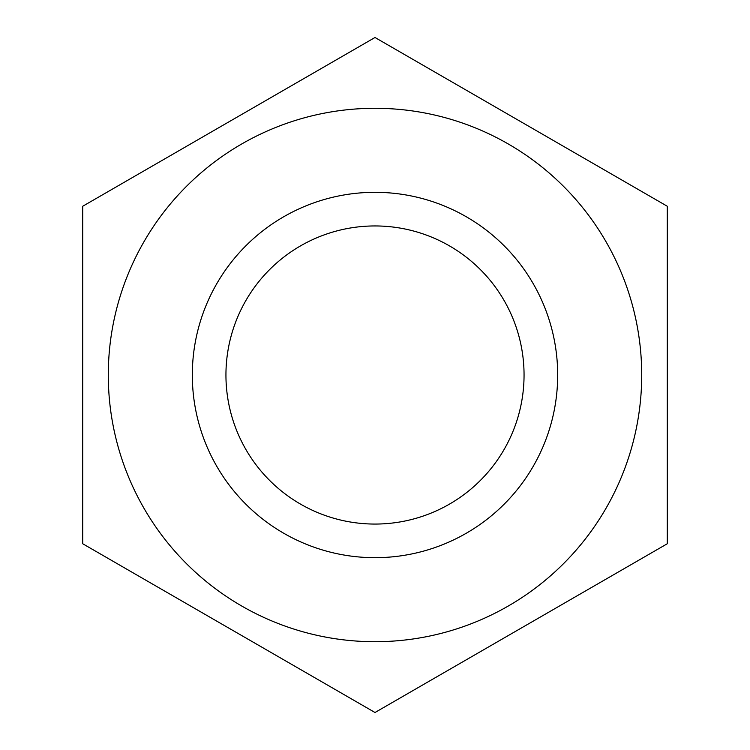 <?xml version="1.0" encoding="UTF-8"?>
<svg xmlns="http://www.w3.org/2000/svg" width="750" height="750" viewBox="0 0 750 750"><rect width="100%" height="100%" fill="white"/><g stroke="black" fill="none" stroke-linecap="round" stroke-linejoin="round"><path stroke-width="1.12" d="M375 524.062A149.062 149.062 0 0 1 245.916 300.469A149.062 149.062 0 0 1 504.084 300.469A149.062 149.062 0 0 1 375 524.062M375 557.681A182.681 182.681 0 0 0 557.681 375A182.681 182.681 0 0 0 375 192.319A182.681 182.681 0 0 0 192.319 375A182.681 182.681 0 0 0 375 557.681M375 108.291A266.709 266.709 0 0 0 108.291 375A266.709 266.709 0 0 0 375 641.709A266.709 266.709 0 0 0 641.709 375A266.709 266.709 0 0 0 375 108.291M667.284 206.25L667.284 543.75L375 712.5L82.716 543.75L82.716 206.25L375 37.5L667.284 206.25"/></g></svg>
